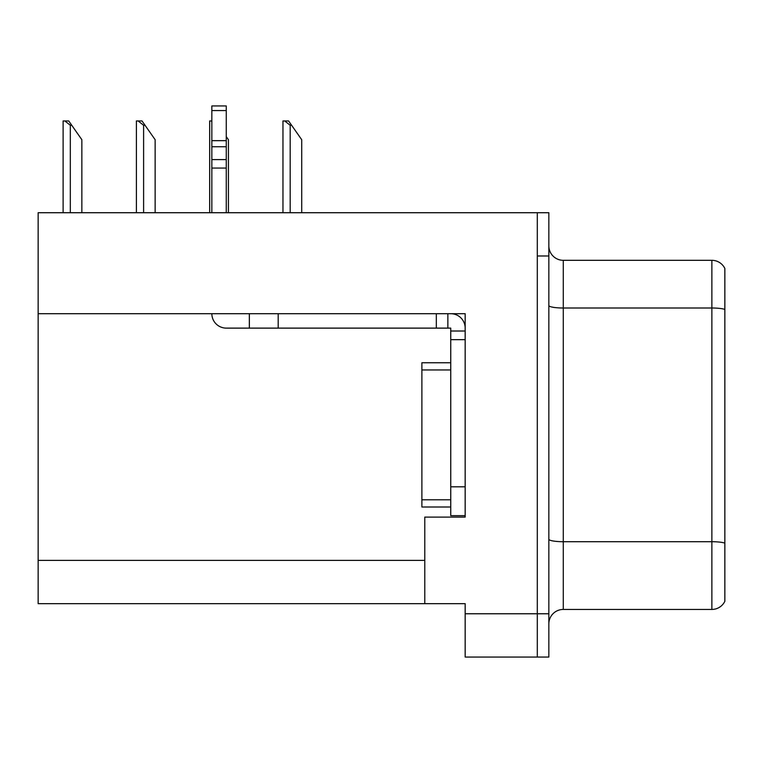 <?xml version="1.0" encoding="UTF-8"?>
<svg xmlns="http://www.w3.org/2000/svg" width="763" height="763" viewBox="0 0 763 763"><rect width="100%" height="100%" fill="white"/><g stroke="black" fill="none" stroke-linecap="round" stroke-linejoin="round"><path stroke-width="1.14" d="M465.172 313.698L465.172 517.104L424.781 517.104L424.781 603.667L465.172 603.667L465.172 657.048L537.305 657.048L537.305 613.767L537.305 657.048L548.845 657.048L548.845 613.767L537.305 613.767L537.305 212.715L38.15 212.715L38.15 313.698L465.172 313.698M38.15 313.698L38.15 603.667L424.781 603.667M548.845 623.867A14.43 14.43 0 0 1 563.275 609.437L711.869 609.437L711.869 260.317L563.275 260.317A14.43 14.43 0 0 1 548.845 245.896A14.43 14.43 0 0 0 563.275 260.317L563.275 609.437M537.305 212.715L548.845 212.715L548.845 255.986L537.305 255.986L537.305 613.767L465.172 613.767M724.85 268.452A14.43 14.43 0 0 0 711.869 260.317A14.43 14.43 0 0 1 724.85 268.452L724.85 601.301A14.43 14.43 0 0 1 711.869 609.437M548.845 255.986L548.845 613.767M724.85 310.007L724.85 543.122A14.43 2.508 180 0 0 711.869 541.711L563.275 541.711A14.43 2.508 0 0 1 548.845 539.203M211.847 313.698A14.43 14.43 0 0 0 226.268 328.119L249.348 328.119L249.348 313.698M450.742 515.664L465.172 515.664L450.742 515.664L450.742 328.119L447.862 328.119L447.862 313.698M465.172 331.008L450.742 331.008M450.742 486.813L465.172 486.813L465.172 339.659L450.742 339.659M450.742 313.698A14.43 14.43 0 0 1 465.172 328.128M249.348 328.119L436.322 328.119L436.322 313.698L278.199 313.698L278.199 328.119M447.862 328.119L436.322 328.119M211.847 212.715L211.847 168.06L226.268 168.06L226.268 212.715M226.268 110.559L211.847 110.559L211.847 105.952L226.268 105.952L226.268 168.06M211.847 168.06L211.847 159.591L226.268 159.591M226.268 146.744L211.847 146.744L211.847 110.559M211.847 146.744L211.847 159.591M226.268 140.669L211.847 140.669M450.742 362.749L421.891 362.749L421.891 507.014L450.742 507.014M71.76 125.285L70.32 125.285L64.865 120.955L68.727 120.955L81.86 139.715L81.86 212.715M63.11 212.715L63.11 120.955L64.865 120.955M291.619 125.285L290.178 125.285L284.723 120.955L288.586 120.955L301.719 139.715L301.719 212.715M282.968 212.715L282.968 120.955L284.723 120.955M228.433 212.715L228.433 139.715L226.268 136.625M209.682 212.715L209.682 120.955L211.437 120.955L211.847 121.718M145.046 125.285L143.606 125.285L138.151 120.955L142.013 120.955L155.147 139.715L155.147 212.715M136.396 212.715L136.396 120.955L138.151 120.955M38.15 560.385L424.781 560.385M724.85 309.416A14.43 2.508 180 0 0 711.869 308.004L563.275 308.004A14.43 2.508 0 0 1 548.845 305.496M421.891 499.794L450.742 499.794M421.891 369.96L450.742 369.96M70.32 212.715L70.32 125.285M290.178 212.715L290.178 125.285M143.606 212.715L143.606 125.285"/></g></svg>
